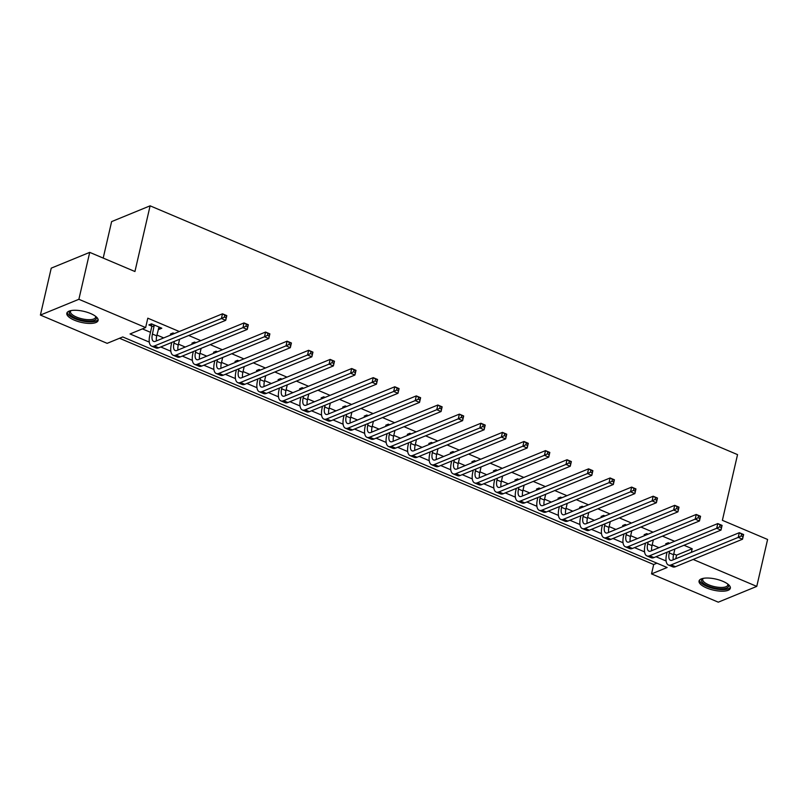 <?xml version="1.0" encoding="UTF-8"?>
<svg xmlns="http://www.w3.org/2000/svg" width="808" height="808" viewBox="0 0 808 808"><rect width="100%" height="100%" fill="white"/><g stroke="black" fill="none" stroke-linecap="round" stroke-linejoin="round"><path stroke-width="1.21" d="M90.577 313.524A16.059 5.656 13 0 1 98.111 320.463A16.059 5.656 13 0 1 74.356 320.17A16.059 5.656 13 0 1 66.822 313.231A16.059 5.656 13 0 1 90.577 313.524M722.817 581.295A16.059 5.656 13 0 1 730.341 588.234A16.059 5.656 13 0 1 706.586 587.941A16.059 5.656 13 0 1 699.051 581.013A16.059 5.656 13 0 1 722.817 581.295M103.202 258.075L111.625 221.604L150.106 205.828L737.542 454.621L722.382 520.322L767.6 539.471L756.763 586.396L718.282 602.172L651.531 573.902L667.125 567.509L122.755 336.946L107.151 343.339L40.4 315.07L78.881 299.293L145.642 327.563L130.037 333.957L149.298 342.117M119.513 338.269L653.692 564.519L651.531 573.902M78.881 299.293L89.718 252.369L51.237 268.145L40.4 315.07M653.692 564.519L656.934 563.186M673.741 553.935L676.579 555.136L692.183 548.743L683.992 545.269M674.589 541.289L662.459 536.148M653.056 532.169L640.926 527.028M631.523 523.049L619.383 517.908M609.979 513.928L597.849 508.788M588.446 504.808L576.316 499.667M566.913 495.688L554.783 490.547M545.38 486.567L533.25 481.427M523.847 477.447L511.716 472.306M502.313 468.327L490.183 463.186M480.78 459.207L468.65 454.066M459.247 450.086L447.117 444.945M437.714 440.966L425.584 435.825M416.181 431.846L404.05 426.705M394.647 422.725L382.517 417.584M373.114 413.605L360.984 408.464M351.581 404.485L339.451 399.344M330.048 395.364L317.918 390.224M308.515 386.244L296.385 381.103M286.981 377.124L274.851 371.983M265.448 368.004L253.318 362.863M243.915 358.883L231.775 353.742M222.372 349.763L210.242 344.622M200.838 340.643L188.708 335.502M179.305 331.522L147.803 318.18L145.642 327.563M142.4 328.886L150.48 332.31M156.934 335.047L163.711 337.916M178.467 344.168L185.244 347.036M200 353.288L206.777 356.156M221.533 362.408L228.311 365.277M243.067 371.529L249.844 374.397M264.6 380.649L271.377 383.517M286.133 389.769L292.91 392.637M307.666 398.889L314.443 401.758M329.199 408.01L335.976 410.878M350.733 417.13L357.51 419.998M372.266 426.25L379.043 429.119M393.799 435.371L400.576 438.239M415.332 444.491L422.109 447.359M436.865 453.611L443.642 456.48M458.399 462.731L465.176 465.6M479.942 471.852L486.719 474.72M501.475 480.972L508.252 483.841M523.008 490.092L529.785 492.961M544.541 499.213L551.319 502.081M566.075 508.333L572.852 511.201M587.608 517.453L594.385 520.322M609.141 526.574L615.918 529.442M630.674 535.694L637.451 538.562M652.207 544.814L658.985 547.683M669.65 543.309L668.287 542.744L665.691 543.804L667.044 544.38M648.107 534.189L646.754 533.623L644.158 534.684L645.511 535.26M626.574 525.069L625.22 524.503L622.625 525.564L623.978 526.139M605.04 515.948L603.687 515.383L601.091 516.443L602.445 517.019M583.507 506.828L582.154 506.262L579.548 507.323L580.912 507.899M561.974 497.708L560.621 497.142L558.015 498.203L559.378 498.778M540.441 488.587L539.087 488.022L536.482 489.082L537.845 489.658M518.908 479.467L517.554 478.902L514.949 479.962L516.312 480.538M497.375 470.347L496.021 469.781L493.415 470.842L494.779 471.418M475.841 461.227L474.488 460.661L471.882 461.721L473.246 462.297M454.308 452.106L452.955 451.531L450.349 452.601L451.702 453.177M432.775 442.986L431.421 442.41L428.816 443.481L430.169 444.057M411.242 433.866L409.878 433.29L407.283 434.361L408.636 434.936M389.709 424.745L388.345 424.17L385.749 425.24L387.103 425.816M368.175 415.625L366.812 415.049L364.216 416.12L365.57 416.696M346.642 406.505L345.279 405.929L342.683 407L344.036 407.575M325.109 397.385L323.745 396.809L321.15 397.879L322.503 398.455M303.576 388.264L302.212 387.689L299.616 388.759L300.97 389.335M282.032 379.144L280.679 378.568L278.083 379.639L279.437 380.214M260.499 370.024L259.146 369.448L256.55 370.519L257.904 371.094M238.966 360.903L237.613 360.328L235.017 361.398L236.37 361.974M217.433 351.783L216.079 351.207L213.484 352.278L214.837 352.854M195.9 342.663L194.546 342.087L191.94 343.158L193.304 343.733M174.366 333.542L173.013 332.967L170.407 334.037L171.771 334.613M158.348 328.927L159.216 329.29L161.812 328.23L151.48 323.846L148.874 324.917L151.692 326.109M89.718 252.369L134.936 271.518L150.106 205.828M692.183 548.743L691.345 552.369M693.163 559.459L756.763 586.396M160.752 346.965L170.831 351.238M182.285 356.086L192.365 360.358M203.818 365.206L213.908 369.478M225.351 374.326L235.441 378.599M246.884 383.446L256.974 387.719M268.418 392.567L278.507 396.839M289.951 401.687L300.041 405.959M311.484 410.807L321.574 415.08M333.017 419.928L343.107 424.2M354.55 429.048L364.64 433.32M376.094 438.168L386.174 442.441M397.627 447.289L407.707 451.561M419.16 456.409L429.24 460.681M440.693 465.529L450.773 469.801M462.226 474.649L472.306 478.922M483.76 483.77L493.839 488.042M505.293 492.89L515.373 497.162M526.826 502.01L536.906 506.283M548.359 511.131L558.439 515.403M569.893 520.251L579.982 524.523M591.426 529.371L601.516 533.644M612.959 538.492L623.049 542.764M634.492 547.612L644.582 551.884M656.025 556.732L666.115 561.005M676.579 555.136L675.74 558.762M159.671 327.321L159.216 329.29M669.66 551.147L669.246 552.935A10.292 4.293 -67 0 0 670.428 560.277A10.292 4.293 -67 0 0 672.276 560.186L739.31 532.694L743.623 534.522L742.532 539.219L675.498 566.701A15.443 6.444 113 0 1 672.731 566.842L668.428 565.014A15.443 6.444 113 0 1 666.64 553.995L667.055 552.217M674.882 549.006L673.549 554.753A10.292 4.293 -67 0 0 673.256 559.782M668.357 543.845L668.226 542.764M742.926 536.704L743.35 534.825L741.633 534.098L741.199 535.977L742.926 536.704L742.532 539.219L738.229 537.391L671.195 564.873A15.443 6.444 113 0 1 668.428 565.014M741.199 535.977L738.229 537.391L739.31 532.694L741.633 534.098M648.127 542.027L647.713 543.814A10.292 4.293 -67 0 0 648.895 551.157A10.292 4.293 -67 0 0 650.743 551.066L717.777 523.574L722.089 525.402L720.999 530.099L653.965 557.581A15.443 6.444 113 0 1 651.197 557.722L646.895 555.894A15.443 6.444 113 0 1 645.107 544.875L645.521 543.097M653.349 539.885L652.016 545.632A10.292 4.293 -67 0 0 651.723 550.662M646.824 534.724L646.693 533.644M721.382 527.584L721.817 525.705L720.1 524.978L719.665 526.856L721.382 527.584L720.999 530.099L716.696 528.27L649.662 555.753A15.443 6.444 113 0 1 646.895 555.894M719.665 526.856L716.696 528.27L717.777 523.574L720.1 524.978M626.594 532.906L626.18 534.694A10.292 4.293 -67 0 0 627.361 542.037A10.292 4.293 -67 0 0 629.21 541.946L696.244 514.454L700.556 516.282L699.465 520.968L632.432 548.46A15.443 6.444 113 0 1 629.664 548.602L625.362 546.774A15.443 6.444 113 0 1 623.574 535.755L623.988 533.977M631.816 530.765L630.482 536.512A10.292 4.293 -67 0 0 630.19 541.542M625.291 525.604L625.16 524.523M699.849 518.463L700.284 516.585L698.567 515.857L698.132 517.736L699.849 518.463L699.465 520.968L695.163 519.15L628.129 546.632A15.443 6.444 113 0 1 625.362 546.774M698.132 517.736L695.163 519.15L696.244 514.454L698.567 515.857M605.051 523.786L604.647 525.574A10.292 4.293 -67 0 0 605.828 532.916A10.292 4.293 -67 0 0 607.677 532.825L674.71 505.333L679.013 507.161L677.932 511.848L610.899 539.34A15.443 6.444 113 0 1 608.131 539.481L603.818 537.653A15.443 6.444 113 0 1 602.041 526.634L602.455 524.857M610.282 521.645L608.949 527.392A10.292 4.293 -67 0 0 608.656 532.422M603.758 516.484L603.626 515.403M678.316 509.343L678.75 507.464L677.033 506.737L676.599 508.616L678.316 509.343L677.932 511.848L673.63 510.03L606.596 537.512A15.443 6.444 113 0 1 603.818 537.653M676.599 508.616L673.63 510.03L674.71 505.333L677.033 506.737M583.517 514.666L583.113 516.453A10.292 4.293 -67 0 0 584.295 523.796A10.292 4.293 -67 0 0 586.143 523.705L653.177 496.213L657.48 498.041L656.399 502.728L589.365 530.22A15.443 6.444 113 0 1 586.598 530.361L582.285 528.533A15.443 6.444 113 0 1 580.508 517.514L580.922 515.736M588.739 512.524L587.416 518.271A10.292 4.293 -67 0 0 587.123 523.301M582.225 507.363L582.093 506.283M656.783 500.223L657.217 498.344L655.5 497.617L655.066 499.495L656.783 500.223L656.399 502.728L652.096 500.909L585.063 528.392A15.443 6.444 113 0 1 582.285 528.533M655.066 499.495L652.096 500.909L653.177 496.213L655.5 497.617M728.008 584.224A13.898 4.898 13 0 1 721.605 588.82A13.898 4.898 13 0 1 705.626 584.83A13.898 4.898 13 0 1 702.91 578.427M703.293 578.356A12.867 4.535 -167 0 0 702.728 579.285A12.867 4.535 -167 0 0 708.434 584.699A12.867 4.535 -167 0 0 721.332 587.456A12.867 4.535 -167 0 0 727.796 585.073A12.867 4.535 -167 0 0 727.695 583.982M699.455 580.174A15.958 5.626 -167 0 0 722.574 589.668A15.958 5.626 -167 0 0 730.351 587.305M95.778 316.453A13.898 4.898 13 0 1 91.203 320.968A13.898 4.898 13 0 1 75.79 318.221A13.898 4.898 13 0 1 70.68 310.656M71.064 310.575A12.867 4.535 -167 0 0 70.498 311.514A12.867 4.535 -167 0 0 76.528 317.069A12.867 4.535 -167 0 0 95.566 317.302A12.867 4.535 -167 0 0 95.465 316.211M67.226 312.403A15.958 5.626 -167 0 0 74.75 318.645A15.958 5.626 -167 0 0 98.111 319.534M561.984 505.545L561.58 507.333A10.292 4.293 -67 0 0 562.762 514.676A10.292 4.293 -67 0 0 564.61 514.585L631.644 487.093L635.947 488.921L634.866 493.607L567.832 521.099A15.443 6.444 113 0 1 565.065 521.241L560.752 519.413A15.443 6.444 113 0 1 558.974 508.394L559.389 506.616M567.206 503.404L565.883 509.151A10.292 4.293 -67 0 0 565.59 514.181M560.691 498.243L560.56 497.162M635.25 491.102L635.684 489.224L633.967 488.497L633.533 490.375L635.25 491.102L634.866 493.607L630.563 491.789L563.53 519.271A15.443 6.444 113 0 1 560.752 519.413M633.533 490.375L630.563 491.789L631.644 487.093L633.967 488.497M540.451 496.425L540.047 498.213A10.292 4.293 -67 0 0 541.229 505.555A10.292 4.293 -67 0 0 543.077 505.465L610.111 477.972L614.413 479.8L613.333 484.487L546.299 511.979A15.443 6.444 113 0 1 543.531 512.12L539.219 510.292A15.443 6.444 113 0 1 537.441 499.273L537.855 497.496M545.673 494.284L544.35 500.031A10.292 4.293 -67 0 0 544.057 505.061M539.158 489.123L539.027 488.042M613.716 481.982L614.151 480.104L612.434 479.376L611.999 481.255L613.716 481.982L613.333 484.487L609.03 482.669L541.996 510.151A15.443 6.444 113 0 1 539.219 510.292M611.999 481.255L609.03 482.669L610.111 477.972L612.434 479.376M518.918 487.305L518.504 489.093A10.292 4.293 -67 0 0 519.695 496.435A10.292 4.293 -67 0 0 521.544 496.344L588.577 468.852L592.88 470.68L591.799 475.367L524.766 502.859A15.443 6.444 113 0 1 521.998 503L517.686 501.172A15.443 6.444 113 0 1 515.908 490.153L516.322 488.375M524.139 485.164L522.816 490.911A10.292 4.293 -67 0 0 522.524 495.94M517.625 480.002L517.494 478.922M592.183 472.862L592.617 470.983L590.89 470.256L590.466 472.135L592.183 472.862L591.799 475.367L587.497 473.549L520.463 501.031A15.443 6.444 113 0 1 517.686 501.172M590.466 472.135L587.497 473.549L588.577 468.852L590.89 470.256M497.385 478.185L496.971 479.972A10.292 4.293 -67 0 0 498.162 487.315A10.292 4.293 -67 0 0 500.011 487.224L567.044 459.732L571.347 461.56L570.266 466.246L503.233 493.739A15.443 6.444 113 0 1 500.465 493.88L496.152 492.052A15.443 6.444 113 0 1 494.375 481.033L494.789 479.255M502.606 476.043L501.283 481.79A10.292 4.293 -67 0 0 500.98 486.82M496.092 470.882L495.961 469.801M570.65 463.741L571.084 461.863L569.357 461.136L568.923 463.014L570.65 463.741L570.266 466.246L565.964 464.428L498.93 491.91A15.443 6.444 113 0 1 496.152 492.052M568.923 463.014L565.964 464.428L567.044 459.732L569.357 461.136M475.851 469.064L475.437 470.852A10.292 4.293 -67 0 0 476.629 478.195A10.292 4.293 -67 0 0 478.477 478.104L545.511 450.611L549.814 452.44L548.733 457.126L481.699 484.618A15.443 6.444 113 0 1 478.932 484.76L474.619 482.931A15.443 6.444 113 0 1 472.842 471.912L473.256 470.135M481.073 466.923L479.75 472.67A10.292 4.293 -67 0 0 479.447 477.7M474.559 461.762L474.427 460.681M549.117 454.621L549.551 452.743L547.824 452.015L547.39 453.894L549.117 454.621L548.733 457.126L544.42 455.308L477.387 482.79A15.443 6.444 113 0 1 474.619 482.931M547.39 453.894L544.42 455.308L545.511 450.611L547.824 452.015M454.318 459.944L453.904 461.732A10.292 4.293 -67 0 0 455.096 469.074A10.292 4.293 -67 0 0 456.944 468.983L523.978 441.491L528.28 443.319L527.2 448.006L460.166 475.498A15.443 6.444 113 0 1 457.389 475.639L453.086 473.811A15.443 6.444 113 0 1 451.308 462.792L451.723 461.014M459.54 457.803L458.217 463.55A10.292 4.293 -67 0 0 457.914 468.579M453.025 452.642L452.894 451.561M527.584 445.501L528.018 443.622L526.291 442.895L525.856 444.774L527.584 445.501L527.2 448.006L522.887 446.188L455.853 473.67A15.443 6.444 113 0 1 453.086 473.811M525.856 444.774L522.887 446.188L523.978 441.491L526.291 442.895M432.785 450.824L432.371 452.611A10.292 4.293 -67 0 0 433.563 459.954A10.292 4.293 -67 0 0 435.411 459.863L502.445 432.371L506.747 434.199L505.667 438.885L438.633 466.378A15.443 6.444 113 0 1 435.855 466.519L431.553 464.691A15.443 6.444 113 0 1 429.775 453.672L430.189 451.894M438.007 448.682L436.684 454.429A10.292 4.293 -67 0 0 436.381 459.459M431.492 443.521L431.361 442.441M506.05 436.381L506.485 434.502L504.758 433.775L504.323 435.653L506.05 436.381L505.667 438.885L501.354 437.067L434.32 464.549A15.443 6.444 113 0 1 431.553 464.691M504.323 435.653L501.354 437.067L502.445 432.371L504.758 433.775M411.252 441.703L410.838 443.491A10.292 4.293 -67 0 0 412.029 450.834A10.292 4.293 -67 0 0 413.878 450.743L480.911 423.251L485.214 425.079L484.133 429.765L417.1 457.257A15.443 6.444 113 0 1 414.322 457.399L410.02 455.571A15.443 6.444 113 0 1 408.242 444.551L408.656 442.774M416.474 439.562L415.15 445.309A10.292 4.293 -67 0 0 414.847 450.339M409.949 434.401L409.828 433.32M484.517 427.26L484.951 425.382L483.224 424.654L482.79 426.533L484.517 427.26L484.133 429.765L479.821 427.947L412.787 455.429A15.443 6.444 113 0 1 410.02 455.571M482.79 426.533L479.821 427.947L480.911 423.251L483.224 424.654M389.719 432.583L389.305 434.371A10.292 4.293 -67 0 0 390.496 441.713A10.292 4.293 -67 0 0 392.334 441.623L459.368 414.13L463.681 415.958L462.6 420.645L395.566 448.137A15.443 6.444 113 0 1 392.789 448.278L388.486 446.45A15.443 6.444 113 0 1 386.709 435.431L387.113 433.654M394.94 430.442L393.617 436.189A10.292 4.293 -67 0 0 393.314 441.219M388.416 425.281L388.284 424.2M462.984 418.14L463.418 416.261L461.691 415.534L461.257 417.413L462.984 418.14L462.6 420.645L458.288 418.827L391.254 446.309A15.443 6.444 113 0 1 388.486 446.45M461.257 417.413L458.288 418.827L459.368 414.13L461.691 415.534M368.185 423.463L367.771 425.25A10.292 4.293 -67 0 0 368.963 432.593A10.292 4.293 -67 0 0 370.801 432.502L437.835 405.01L442.148 406.838L441.067 411.524L374.033 439.017A15.443 6.444 113 0 1 371.256 439.158L366.953 437.33A15.443 6.444 113 0 1 365.176 426.311L365.58 424.533M373.407 421.321L372.074 427.068A10.292 4.293 -67 0 0 371.781 432.098M366.882 416.16L366.751 415.08M441.451 409.02L441.885 407.141L440.158 406.414L439.724 408.293L441.451 409.02L441.067 411.524L436.754 409.707L369.721 437.189A15.443 6.444 113 0 1 366.953 437.33M439.724 408.293L436.754 409.707L437.835 405.01L440.158 406.414M346.652 414.342L346.238 416.13A10.292 4.293 -67 0 0 347.42 423.473A10.292 4.293 -67 0 0 349.268 423.382L416.302 395.89L420.614 397.718L419.534 402.404L352.5 429.896A15.443 6.444 113 0 1 349.723 430.038L345.42 428.21A15.443 6.444 113 0 1 343.642 417.191L344.046 415.413M351.874 412.201L350.541 417.948A10.292 4.293 -67 0 0 350.248 422.978M345.349 407.04L345.218 405.959M419.918 399.899L420.352 398.021L418.625 397.294L418.191 399.172L419.918 399.899L419.534 402.404L415.221 400.586L348.187 428.068A15.443 6.444 113 0 1 345.42 428.21M418.191 399.172L415.221 400.586L416.302 395.89L418.625 397.294M325.119 405.222L324.705 407.01A10.292 4.293 -67 0 0 325.887 414.353A10.292 4.293 -67 0 0 327.735 414.262L394.769 386.769L399.081 388.598L397.99 393.284L330.957 420.776A15.443 6.444 113 0 1 328.189 420.918L323.887 419.089A15.443 6.444 113 0 1 322.109 408.07L322.513 406.293M330.341 403.081L329.007 408.828A10.292 4.293 -67 0 0 328.715 413.858M323.816 397.92L323.685 396.839M398.384 390.779L398.819 388.901L397.092 388.173L396.657 390.052L398.384 390.779L397.99 393.284L393.688 391.466L326.654 418.948A15.443 6.444 113 0 1 323.887 419.089M396.657 390.052L393.688 391.466L394.769 386.769L397.092 388.173M303.586 396.102L303.172 397.889A10.292 4.293 -67 0 0 304.353 405.232A10.292 4.293 -67 0 0 306.202 405.141L373.235 377.649L377.548 379.477L376.457 384.164L309.424 411.656A15.443 6.444 113 0 1 306.656 411.797L302.354 409.969A15.443 6.444 113 0 1 300.566 398.95L300.98 397.172M308.808 393.961L307.474 399.707A10.292 4.293 -67 0 0 307.181 404.737M302.283 388.799L302.152 387.719M376.851 381.659L377.275 379.78L375.558 379.053L375.124 380.932L376.851 381.659L376.457 384.164L372.155 382.346L305.121 409.828A15.443 6.444 113 0 1 302.354 409.969M375.124 380.932L372.155 382.346L373.235 377.649L375.558 379.053M282.053 386.981L281.639 388.769A10.292 4.293 -67 0 0 282.82 396.112A10.292 4.293 -67 0 0 284.669 396.021L351.702 368.529L356.015 370.357L354.924 375.043L287.89 402.536A15.443 6.444 113 0 1 285.123 402.677L280.82 400.849A15.443 6.444 113 0 1 279.033 389.83L279.447 388.052M287.274 384.84L285.941 390.587A10.292 4.293 -67 0 0 285.648 395.617M280.75 379.679L280.618 378.599M355.308 372.538L355.742 370.66L354.025 369.933L353.591 371.811L355.308 372.538L354.924 375.043L350.621 373.225L283.588 400.707A15.443 6.444 113 0 1 280.82 400.849M353.591 371.811L350.621 373.225L351.702 368.529L354.025 369.933M260.519 377.861L260.105 379.649A10.292 4.293 -67 0 0 261.287 386.992A10.292 4.293 -67 0 0 263.135 386.901L330.169 359.409L334.482 361.237L333.391 365.923L266.357 393.415A15.443 6.444 113 0 1 263.59 393.557L259.287 391.729A15.443 6.444 113 0 1 257.5 380.709L257.914 378.932M265.741 375.72L264.408 381.467A10.292 4.293 -67 0 0 264.115 386.497M259.216 370.559L259.085 369.478M333.775 363.418L334.209 361.54L332.492 360.812L332.058 362.691L333.775 363.418L333.391 365.923L329.088 364.105L262.055 391.587A15.443 6.444 113 0 1 259.287 391.729M332.058 362.691L329.088 364.105L330.169 359.409L332.492 360.812M238.986 368.741L238.572 370.529A10.292 4.293 -67 0 0 239.754 377.871A10.292 4.293 -67 0 0 241.602 377.78L308.636 350.288L312.938 352.116L311.858 356.803L244.824 384.295A15.443 6.444 113 0 1 242.057 384.436L237.744 382.608A15.443 6.444 113 0 1 235.966 371.589L236.38 369.811M244.208 366.6L242.875 372.347A10.292 4.293 -67 0 0 242.582 377.376M237.683 361.439L237.552 360.358M312.241 354.298L312.676 352.419L310.959 351.692L310.524 353.571L312.241 354.298L311.858 356.803L307.555 354.985L240.521 382.467A15.443 6.444 113 0 1 237.744 382.608M310.524 353.571L307.555 354.985L308.636 350.288L310.959 351.692M217.443 359.621L217.039 361.408A10.292 4.293 -67 0 0 218.221 368.751A10.292 4.293 -67 0 0 220.069 368.66L287.103 341.168L291.405 342.996L290.325 347.682L223.291 375.175A15.443 6.444 113 0 1 220.523 375.316L216.211 373.488A15.443 6.444 113 0 1 214.433 362.469L214.847 360.691M222.675 357.479L221.341 363.226A10.292 4.293 -67 0 0 221.049 368.256M216.15 352.318L216.019 351.238M290.708 345.178L291.143 343.299L289.426 342.572L288.991 344.45L290.708 345.178L290.325 347.682L286.022 345.864L218.988 373.346A15.443 6.444 113 0 1 216.211 373.488M288.991 344.45L286.022 345.864L287.103 341.168L289.426 342.572M195.91 350.5L195.506 352.288A10.292 4.293 -67 0 0 196.687 359.631A10.292 4.293 -67 0 0 198.536 359.54L265.569 332.048L269.872 333.876L268.791 338.562L201.758 366.054A15.443 6.444 113 0 1 198.99 366.196L194.678 364.368A15.443 6.444 113 0 1 192.9 353.349L193.314 351.561M201.131 348.359L199.808 354.106A10.292 4.293 -67 0 0 199.515 359.136M194.617 343.198L194.486 342.117M269.175 336.057L269.609 334.179L267.892 333.451L267.458 335.33L269.175 336.057L268.791 338.562L264.489 336.744L197.455 364.226A15.443 6.444 113 0 1 194.678 364.368M267.458 335.33L264.489 336.744L265.569 332.048L267.892 333.451M174.377 341.38L173.972 343.168A10.292 4.293 -67 0 0 175.154 350.51A10.292 4.293 -67 0 0 177.002 350.419L244.036 322.927L248.339 324.755L247.258 329.442L180.224 356.934A15.443 6.444 113 0 1 177.457 357.075L173.144 355.247A15.443 6.444 113 0 1 171.367 344.228L171.781 342.441M179.598 339.239L178.275 344.986A10.292 4.293 -67 0 0 177.982 350.016M173.084 334.078L172.952 332.997M247.642 326.937L248.076 325.058L246.359 324.331L245.925 326.21L247.642 326.937L247.258 329.442L242.956 327.624L175.922 355.106A15.443 6.444 113 0 1 173.144 355.247M245.925 326.21L242.956 327.624L244.036 322.927L246.359 324.331M154.288 325.038L152.429 334.047A10.292 4.293 -67 0 0 153.621 341.39A10.292 4.293 -67 0 0 155.469 341.299L222.503 313.807L226.806 315.635L225.725 320.321L158.691 347.814A15.443 6.444 113 0 1 155.924 347.955L151.611 346.127A15.443 6.444 113 0 1 149.833 335.108L151.763 326.745L151.419 323.877M159.004 327.038L156.742 335.865A10.292 4.293 -67 0 0 156.449 340.895M226.109 317.817L226.543 315.938L224.816 315.211L224.392 317.089L226.109 317.817L225.725 320.321L221.422 318.504L154.389 345.986A15.443 6.444 113 0 1 151.611 346.127M224.392 317.089L221.422 318.504L222.503 313.807L224.816 315.211M154.368 325.674L151.763 326.745M673.549 554.753L669.246 552.935M675.498 566.701L671.195 564.873M652.016 545.632L647.713 543.814M653.965 557.581L649.662 555.753M630.482 536.512L626.18 534.694M632.432 548.46L628.129 546.632M608.949 527.392L604.647 525.574M610.899 539.34L606.596 537.512M587.416 518.271L583.113 516.453M589.365 530.22L585.063 528.392M565.883 509.151L561.58 507.333M567.832 521.099L563.53 519.271M544.35 500.031L540.047 498.213M546.299 511.979L541.996 510.151M522.816 490.911L518.504 489.093M524.766 502.859L520.463 501.031M501.283 481.79L496.971 479.972M503.233 493.739L498.93 491.91M479.75 472.67L475.437 470.852M481.699 484.618L477.387 482.79M458.217 463.55L453.904 461.732M460.166 475.498L455.853 473.67M436.684 454.429L432.371 452.611M438.633 466.378L434.32 464.549M415.15 445.309L410.838 443.491M417.1 457.257L412.787 455.429M393.617 436.189L389.305 434.371M395.566 448.137L391.254 446.309M372.074 427.068L367.771 425.25M374.033 439.017L369.721 437.189M350.541 417.948L346.238 416.13M352.5 429.896L348.187 428.068M329.007 408.828L324.705 407.01M330.957 420.776L326.654 418.948M307.474 399.707L303.172 397.889M309.424 411.656L305.121 409.828M285.941 390.587L281.639 388.769M287.89 402.536L283.588 400.707M264.408 381.467L260.105 379.649M266.357 393.415L262.055 391.587M242.875 372.347L238.572 370.529M244.824 384.295L240.521 382.467M221.341 363.226L217.039 361.408M223.291 375.175L218.988 373.346M199.808 354.106L195.506 352.288M201.758 366.054L197.455 364.226M178.275 344.986L173.972 343.168M180.224 356.934L175.922 355.106M156.742 335.865L152.429 334.047M158.691 347.814L154.389 345.986"/></g></svg>
